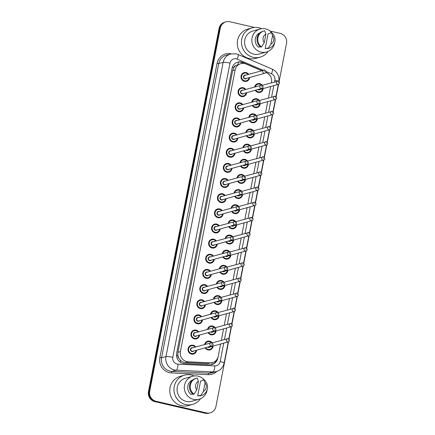 <?xml version="1.0" encoding="UTF-8"?>
<svg xmlns="http://www.w3.org/2000/svg" width="435" height="435" viewBox="0 0 435 435"><rect width="100%" height="100%" fill="white"/><g stroke="black" fill="none" stroke-linecap="round" stroke-linejoin="round"><path stroke-width="0.65" d="M251.734 102.078A4.497 4.306 -105.6 0 1 259.342 100.469M260.25 103.715A4.497 4.306 -105.6 0 1 252.267 105.433M248.787 117.227A4.497 4.306 -105.6 0 1 256.4 115.618M257.308 118.864A4.497 4.306 -105.6 0 1 249.32 120.577M245.846 132.376A4.497 4.306 -105.6 0 1 253.453 130.766M254.361 134.013A4.497 4.306 -105.6 0 1 246.379 135.725M242.899 147.525A4.497 4.306 -105.6 0 1 250.511 145.915M251.414 149.161A4.497 4.306 -105.6 0 1 243.431 150.874M239.957 162.674A4.497 4.306 -105.6 0 1 247.564 161.064M248.472 164.31A4.497 4.306 -105.6 0 1 240.49 166.023M237.01 177.823A4.497 4.306 -105.6 0 1 244.622 176.208M245.525 179.459A4.497 4.306 -105.6 0 1 237.543 181.172M234.068 192.971A4.497 4.306 -105.6 0 1 241.675 191.356M242.583 194.608A4.497 4.306 -105.6 0 1 234.601 196.321M231.121 208.115A4.497 4.306 -105.6 0 1 238.728 206.505M239.636 209.757A4.497 4.306 -105.6 0 1 231.654 211.47M228.179 223.264A4.497 4.306 -105.6 0 1 235.786 221.654M236.694 224.906A4.497 4.306 -105.6 0 1 228.712 226.619M225.232 238.413A4.497 4.306 -105.6 0 1 232.839 236.803M233.747 240.055A4.497 4.306 -105.6 0 1 225.765 241.768M222.285 253.561A4.497 4.306 -105.6 0 1 229.897 251.952M230.806 255.198A4.497 4.306 -105.6 0 1 222.823 256.916M219.343 268.71A4.497 4.306 -105.6 0 1 226.95 267.101M227.858 270.347A4.497 4.306 -105.6 0 1 219.876 272.065M216.396 283.859A4.497 4.306 -105.6 0 1 224.009 282.25M224.917 285.496A4.497 4.306 -105.6 0 1 216.934 287.214M213.454 299.008A4.497 4.306 -105.6 0 1 221.062 297.399M221.97 300.645A4.497 4.306 -105.6 0 1 213.987 302.363M210.507 314.157A4.497 4.306 -105.6 0 1 218.12 312.547M219.028 315.794A4.497 4.306 -105.6 0 1 211.04 317.512M207.566 329.306A4.497 4.306 -105.6 0 1 215.173 327.696M216.081 330.943A4.497 4.306 -105.6 0 1 208.099 332.655M204.619 344.455A4.497 4.306 -105.6 0 1 212.231 342.845M213.139 346.091A4.497 4.306 -105.6 0 1 205.151 347.804M254.676 86.929A4.497 4.306 -105.6 0 1 262.289 85.32M263.197 88.566A4.497 4.306 -105.6 0 1 255.209 90.284M246.678 92.666A4.497 4.306 -105.6 0 1 238.054 92.209A4.497 4.306 -105.6 0 1 245.77 89.42M243.73 107.815A4.497 4.306 -105.6 0 1 235.112 107.358A4.497 4.306 -105.6 0 1 242.822 104.569M240.789 122.964A4.497 4.306 -105.6 0 1 232.165 122.507A4.497 4.306 -105.6 0 1 239.881 119.717M237.842 138.112A4.497 4.306 -105.6 0 1 229.223 137.656A4.497 4.306 -105.6 0 1 236.934 134.866M234.9 153.261A4.497 4.306 -105.6 0 1 226.276 152.805A4.497 4.306 -105.6 0 1 233.992 150.015M231.953 168.41A4.497 4.306 -105.6 0 1 223.334 167.953A4.497 4.306 -105.6 0 1 231.045 165.164M229.006 183.559A4.497 4.306 -105.6 0 1 220.387 183.102A4.497 4.306 -105.6 0 1 228.103 180.308M226.064 198.708A4.497 4.306 -105.6 0 1 217.446 198.251A4.497 4.306 -105.6 0 1 225.156 195.456M223.117 213.857A4.497 4.306 -105.6 0 1 214.498 213.4A4.497 4.306 -105.6 0 1 222.214 210.605M220.175 229.006A4.497 4.306 -105.6 0 1 211.557 228.549A4.497 4.306 -105.6 0 1 219.267 225.754M217.228 244.149A4.497 4.306 -105.6 0 1 208.61 243.698A4.497 4.306 -105.6 0 1 216.32 240.903M214.286 259.298A4.497 4.306 -105.6 0 1 205.668 258.847A4.497 4.306 -105.6 0 1 213.378 256.052M211.339 274.447A4.497 4.306 -105.6 0 1 202.721 273.99A4.497 4.306 -105.6 0 1 210.431 271.201M208.398 289.596A4.497 4.306 -105.6 0 1 199.779 289.139A4.497 4.306 -105.6 0 1 207.49 286.35M205.45 304.745A4.497 4.306 -105.6 0 1 196.832 304.288A4.497 4.306 -105.6 0 1 204.542 301.498M202.509 319.894A4.497 4.306 -105.6 0 1 193.885 319.437A4.497 4.306 -105.6 0 1 201.601 316.647M199.562 335.042A4.497 4.306 -105.6 0 1 190.943 334.586A4.497 4.306 -105.6 0 1 198.654 331.796M196.62 350.191A4.497 4.306 -105.6 0 1 187.996 349.735A4.497 4.306 -105.6 0 1 195.712 346.945M249.619 77.517A4.497 4.306 -105.6 0 1 241.001 77.06A4.497 4.306 -105.6 0 1 248.711 74.271M261.593 70.671L246.041 64.016A8.434 8.08 74.4 0 0 244.687 63.57A8.434 8.08 74.4 0 0 240.821 63.657A8.434 8.08 74.4 0 0 235.145 69.937L180.4 351.572A8.434 8.08 74.4 0 0 188.159 361.806L210.1 362.839A8.434 8.08 74.4 0 0 212.557 362.562A8.434 8.08 74.4 0 0 218.234 356.276L220.621 343.998M178.981 358.364A8.434 8.08 -105.6 0 1 177.882 355.33L177.855 355.477A2.811 2.692 74.4 0 0 178.981 358.364L180.384 360.191C181.792 361.637 183.494 362.42 185.489 362.551L207.43 363.584L212.557 362.562M240.821 63.657L235.906 65.516A2.811 2.692 74.4 0 0 233.802 67.664A8.434 1.115 -169 0 0 232.312 67.338M233.802 67.664L233.769 67.806A8.434 8.08 -105.6 0 1 235.906 65.516M233.769 67.806L232.665 70.633L177.92 352.263L177.882 355.33M271.402 82.775L271.478 82.362A8.434 8.08 74.4 0 0 266.481 72.765L265.828 72.487M221.344 340.295L223.568 328.849M224.286 325.146L226.51 313.7M227.233 310.003L229.457 298.557M230.175 294.854L232.399 283.408M233.122 279.705L235.346 268.259M236.064 264.556L238.288 253.11M239.011 249.407L241.235 237.961M241.952 234.258L244.182 222.812M244.9 219.109L247.123 207.664M247.841 203.961L250.071 192.515M250.788 188.812L253.012 177.366M253.73 173.663L255.959 162.217M256.677 158.514L258.901 147.068M259.624 143.365L261.848 131.919M262.566 128.216L264.79 116.77M265.513 113.073L267.737 101.627M268.455 97.924L270.679 86.478M228.527 341.779L215.939 406.535A8.434 8.08 -105.6 0 1 210.263 412.82A8.434 8.08 -105.6 0 1 206.397 412.902L156.067 401.282L155.447 401.456A8.434 8.08 -105.6 0 1 149.096 391.418L219.68 28.291A8.434 8.08 -105.6 0 1 225.357 22.006A8.434 8.08 -105.6 0 0 219.68 28.291L149.096 391.418A8.434 8.08 -105.6 0 0 155.447 401.456L205.777 413.076L155.447 401.456L154.827 401.63A8.434 8.08 -105.6 0 1 148.476 391.587L219.061 28.465A8.434 8.08 -105.6 0 1 224.737 22.18L225.977 21.832A8.434 8.08 -105.6 0 1 229.838 21.75L254.518 27.448M210.263 412.82L209.643 412.994A8.434 8.08 -105.6 0 1 205.777 413.076A8.434 8.08 -105.6 0 0 209.643 412.994L209.023 413.168A8.434 8.08 -105.6 0 1 205.162 413.25L154.827 401.63M261.81 70.611L242.915 62.52A8.434 8.08 74.4 0 0 241.561 62.08A8.434 8.08 74.4 0 0 237.695 62.161A8.434 8.08 74.4 0 0 232.018 68.447L176.637 353.367A8.434 8.08 74.4 0 0 184.391 363.6L209.626 364.791A8.434 8.08 74.4 0 0 212.084 364.514A8.434 8.08 74.4 0 0 217.761 358.228L217.908 357.488M237.39 62.254A8.434 8.08 -105.6 0 1 240.941 62.254A8.434 8.08 -105.6 0 1 242.295 62.694L244.073 63.456M270.097 31.048L280.173 33.37A8.434 8.08 -105.6 0 1 286.524 43.413L279.118 81.497M156.067 401.282A8.434 8.08 -105.6 0 1 149.716 391.244L220.3 28.117A8.434 8.08 -105.6 0 1 225.977 21.832M278.585 84.254L276.176 96.646M275.638 99.403L273.229 111.795M272.696 114.552L270.287 126.944M269.749 129.701L267.34 142.093M266.807 144.85L264.398 157.242M263.86 159.998L261.451 172.385M260.918 175.147L258.51 187.534M257.971 190.296L255.562 202.683M255.03 205.445L252.621 217.832M252.082 220.594L249.674 232.981M249.141 235.743L246.732 248.129M246.194 250.886L243.785 263.278M243.252 266.035L240.843 278.427M240.305 281.184L237.896 293.576M237.358 296.333L234.954 308.725M234.416 311.482L232.007 323.874M231.469 326.631L229.06 339.023M271.168 77.87A8.434 8.08 74.4 0 0 266.427 72.585L265.894 72.357M216.837 359.544A8.434 8.08 -105.6 0 1 211.774 364.595M267.998 51.471A15.176 14.545 -105.6 0 1 260.13 57.143A15.176 14.545 -105.6 0 1 253.175 57.295A15.176 14.545 -105.6 0 1 241.468 42.842A15.176 14.545 -105.6 0 1 251.963 27.911A15.176 14.545 -105.6 0 1 258.917 27.764A15.176 14.545 -105.6 0 1 261.631 28.683M260.13 57.143L255.954 58.312A15.176 14.545 -105.6 0 1 248.999 58.459A15.176 14.545 -105.6 0 1 237.292 44.006A15.176 14.545 -105.6 0 1 247.787 29.08L251.963 27.911M274.686 42.402A11.946 11.446 -105.6 0 1 266.53 51.999A11.946 11.446 -105.6 0 1 261.054 52.118A11.946 11.446 -105.6 0 1 251.843 40.743A11.946 11.446 -105.6 0 1 260.097 28.993A11.946 11.446 -105.6 0 1 265.573 28.873A11.946 11.446 -105.6 0 1 272.049 32.968M266.53 51.999L259.26 54.032A11.946 11.446 -105.6 0 1 253.784 54.147A11.946 11.446 -105.6 0 1 244.573 42.777A11.946 11.446 -105.6 0 1 252.833 31.026L260.097 28.993M267.492 48.068L265.176 48.72L268.074 33.805L270.396 33.158L270.51 32.56L271.282 32.342A8.994 8.618 -105.6 0 1 274.947 41.238A8.994 8.618 -105.6 0 1 268.825 48.296A8.994 8.618 -105.6 0 1 268.15 48.454L267.378 48.666L267.492 48.068M267.492 48.084L265.584 48.617A8.434 8.08 -105.6 0 1 265.176 48.72M272.56 35.567A5.622 5.389 -105.6 0 1 270.896 44.104L272.56 35.567L271.282 32.342M270.896 44.104L268.15 48.454M268.825 48.296L268.052 48.508A8.994 8.618 -105.6 0 1 267.378 48.666M260.228 46.719L258.553 47.187A8.434 8.08 -105.6 0 1 255.28 39.215A8.434 8.08 -105.6 0 1 260.413 32.581M264.273 42.576A5.622 5.389 -105.6 0 1 265.937 34.039L264.273 42.576L261.527 46.92A8.994 8.618 -105.6 0 1 257.868 38.03A8.994 8.618 -105.6 0 1 263.985 30.972A8.994 8.618 -105.6 0 1 264.659 30.814L265.937 34.039M261.527 46.92L260.755 47.138A8.994 8.618 -105.6 0 1 257.096 38.242A8.994 8.618 -105.6 0 1 263.213 31.189L263.985 30.972M200.497 398.737A15.176 14.545 -105.6 0 1 192.629 404.409A15.176 14.545 -105.6 0 1 185.674 404.561A15.176 14.545 -105.6 0 1 173.967 390.108A15.176 14.545 -105.6 0 1 184.462 375.177A15.176 14.545 -105.6 0 1 191.411 375.03A15.176 14.545 -105.6 0 1 194.13 375.949M192.629 404.409L188.453 405.578A15.176 14.545 -105.6 0 1 181.498 405.724A15.176 14.545 -105.6 0 1 169.791 391.277A15.176 14.545 -105.6 0 1 180.286 376.346L184.462 375.177M207.185 389.673A11.946 11.446 -105.6 0 1 199.023 399.265A11.946 11.446 -105.6 0 1 193.553 399.384A11.946 11.446 -105.6 0 1 184.342 388.009A11.946 11.446 -105.6 0 1 192.596 376.259A11.946 11.446 -105.6 0 1 198.072 376.139A11.946 11.446 -105.6 0 1 204.548 380.239M199.023 399.265L191.759 401.298A11.946 11.446 -105.6 0 1 186.283 401.413A11.946 11.446 -105.6 0 1 177.072 390.043A11.946 11.446 -105.6 0 1 185.332 378.292L192.596 376.259M199.991 395.339L197.675 395.986L200.573 381.071L202.895 380.424L203.009 379.826L203.781 379.608A8.994 8.618 -105.6 0 1 207.441 388.504A8.994 8.618 -105.6 0 1 201.323 395.562A8.994 8.618 -105.6 0 1 200.649 395.719L199.877 395.932L199.991 395.339M199.991 395.35L198.083 395.883A8.434 8.08 -105.6 0 1 197.675 395.986M205.059 382.833A5.622 5.389 -105.6 0 1 203.395 391.369L205.059 382.833L203.781 379.608M203.395 391.369L200.649 395.719M201.323 395.562L200.551 395.774A8.994 8.618 -105.6 0 1 199.877 395.932M192.727 393.985L191.052 394.453A8.434 8.08 -105.6 0 1 187.773 386.481A8.434 8.08 -105.6 0 1 192.912 379.847M196.772 389.842A5.622 5.389 -105.6 0 1 198.436 381.305L196.772 389.842L194.026 394.186A8.994 8.618 -105.6 0 1 190.367 385.296A8.994 8.618 -105.6 0 1 196.484 378.238A8.994 8.618 -105.6 0 1 197.158 378.08L198.436 381.305M194.026 394.186L193.254 394.404A8.994 8.618 -105.6 0 1 189.595 385.508A8.994 8.618 -105.6 0 1 195.712 378.455L196.484 378.238M180.188 362.165A8.434 2.295 -87.3 0 0 180.384 360.191M237.858 64.5A8.434 1.909 -66.8 0 0 238.559 62.074M211.872 364.563A8.434 2.295 -87.3 0 0 212.117 362.687M177.855 355.477A8.434 1.115 -169 0 0 176.479 355.172M232.665 70.633L235.145 69.937M207.43 363.584L210.1 362.839M185.489 362.551L188.159 361.806M177.92 352.263L180.4 351.572M148.476 391.587L149.716 391.244M219.061 28.465L220.3 28.117M205.162 413.25L206.397 412.902M263.131 70.242L237.271 59.176A5.622 5.389 74.4 0 0 230.006 63.124L172.82 357.342A5.622 5.389 74.4 0 0 177.991 364.166L214.743 365.9A5.622 5.389 74.4 0 0 220.164 361.528L223.742 343.128M214.743 365.9A5.622 1.528 -87.3 0 1 213.068 371.93L176.316 370.196A11.239 10.772 -105.6 0 1 174.44 369.935A11.239 10.772 -105.6 0 1 165.974 356.553L223.166 62.33A11.239 10.772 -105.6 0 1 230.735 53.951L226.325 55.185A11.239 10.772 74.4 0 0 218.756 63.564L161.564 357.782A11.239 10.772 74.4 0 0 170.036 371.169A11.239 10.772 74.4 0 0 171.907 371.425L208.659 373.165A11.239 10.772 74.4 0 0 211.937 372.795L216.347 371.561A11.239 10.772 -105.6 0 1 213.068 371.93L208.659 373.165A1.403 0.381 92.7 0 0 208.24 374.671L171.488 372.936A12.648 12.12 -105.6 0 1 159.857 357.586L217.043 63.369L218.756 63.564L223.166 62.33A5.622 0.745 11 0 1 230.006 63.124M171.488 372.936A1.403 0.381 92.7 0 1 171.907 371.425L176.316 370.196A5.622 1.528 -87.3 0 0 177.991 364.166M217.043 63.369A12.648 12.12 -105.6 0 1 231.322 53.804M216.924 371.381A12.648 12.12 -105.6 0 1 208.24 374.671M172.82 357.342A5.622 0.745 11 0 0 165.974 356.553L161.564 357.782L159.857 357.586M274.518 81.9L274.844 80.23A5.622 5.389 74.4 0 0 271.516 73.83L266.041 71.487M224.46 339.425L226.689 327.979M227.407 324.276L229.631 312.83M230.349 309.127L232.578 297.681M233.296 293.978L235.52 282.532M236.243 278.83L238.467 267.384M239.185 263.681L241.409 252.235M242.132 248.537L244.356 237.091M245.074 233.388L247.297 221.942M248.021 218.239L250.245 206.794M250.962 203.091L253.186 191.645M253.909 187.942L256.133 176.496M256.851 172.793L259.075 161.347M259.798 157.644L262.022 146.198M262.74 142.495L264.964 131.049M265.687 127.346L267.911 115.9M268.629 112.197L270.858 100.751M271.576 97.048L273.8 85.603M220.164 361.528A5.622 0.745 11 0 1 224.139 363.029L228.25 341.866M274.844 80.23A5.622 0.745 11 0 1 277.666 81.03M271.516 73.83A5.622 1.272 -66.8 0 0 272.179 69.094L237.94 54.44A5.622 1.272 -66.8 0 1 237.271 59.176M242.295 62.694L242.915 62.52M246.058 72.895A4.214 4.04 -105.6 0 1 248.352 74.369L246.047 72.89L244.106 72.933A4.214 4.04 -105.6 0 1 246.041 72.89M249.26 77.62A4.214 4.04 -105.6 0 1 241.191 77.077A4.214 4.04 -105.6 0 1 244.106 72.933L242.741 73.314M248.146 74.428A3.937 3.768 74.4 0 0 241.61 76.114A3.937 3.768 74.4 0 0 244.573 80.796A3.937 3.768 74.4 0 0 249.054 77.675M246.71 78.333A1.968 1.887 -105.6 0 1 243.464 76.544A1.968 1.887 -105.6 0 1 245.802 75.086M264.828 73.27C266.427 72.531 266.394 71.438 264.741 70.002L244.943 75.326A1.686 1.615 74.4 0 0 245.079 78.588A1.686 1.615 74.4 0 0 245.851 78.572L264.828 73.27A1.686 1.615 -105.6 0 1 262.751 71.683A1.686 1.615 -105.6 0 1 264.692 70.008M264.708 71.813L264.812 71.264L264.708 71.813M258.586 92.481L259.951 92.1L262.218 90.415L262.849 88.664A4.214 4.04 -105.6 0 1 255.405 90.23M254.899 86.869A4.214 4.04 -105.6 0 1 259.613 83.939L256.313 84.363M261.37 85.108A3.937 3.768 74.4 0 0 255.285 86.761M255.753 90.132A3.937 3.768 74.4 0 0 262.626 88.724M260.282 89.382A1.968 1.887 -105.6 0 1 257.77 89.566M258.189 89.452A1.686 1.615 74.4 0 0 259.423 89.621L278.4 84.319A1.686 1.615 -105.6 0 1 276.328 82.732A1.686 1.615 -105.6 0 1 278.264 81.057M278.384 82.313L278.28 82.862L278.384 82.313M259.635 83.944A4.214 4.04 -105.6 0 1 261.674 85.129L259.624 83.939M243.094 88.039A4.214 4.04 -105.6 0 1 245.411 89.518L243.105 88.039L241.164 88.082A4.214 4.04 -105.6 0 1 243.094 88.039M242.067 96.581L243.431 96.2L245.699 94.515L246.33 92.764A4.214 4.04 -105.6 0 1 238.249 92.225A4.214 4.04 -105.6 0 1 241.164 88.082L239.794 88.463M245.204 89.577A3.937 3.768 74.4 0 0 238.668 91.263A3.937 3.768 74.4 0 0 241.632 95.945A3.937 3.768 74.4 0 0 246.112 92.824M243.763 93.481A1.968 1.887 -105.6 0 1 240.522 91.693A1.968 1.887 -105.6 0 1 242.855 90.235M261.881 88.419C263.479 87.68 263.452 86.587 261.799 85.151L241.996 90.475A1.686 1.615 74.4 0 0 242.132 93.737A1.686 1.615 74.4 0 0 242.904 93.721L261.881 88.419A1.686 1.615 -105.6 0 1 259.809 86.831A1.686 1.615 -105.6 0 1 261.745 85.157M261.761 86.962L261.87 86.413L261.761 86.962M239.119 111.73L240.49 111.349L242.752 109.663L243.382 107.913A4.214 4.04 -105.6 0 1 235.302 107.374A4.214 4.04 -105.6 0 1 242.464 104.666M242.257 104.726A3.937 3.768 74.4 0 0 235.721 106.412A3.937 3.768 74.4 0 0 238.684 111.094A3.937 3.768 74.4 0 0 243.165 107.972M240.821 108.63A1.968 1.887 -105.6 0 1 237.575 106.836A1.968 1.887 -105.6 0 1 239.913 105.379M258.939 103.568C260.532 102.823 260.505 101.736 258.852 100.3L239.054 105.623A1.686 1.615 74.4 0 0 239.19 108.886A1.686 1.615 74.4 0 0 239.962 108.87L258.939 103.568A1.686 1.615 -105.6 0 1 256.862 101.98A1.686 1.615 -105.6 0 1 258.803 100.3M258.814 102.111L258.923 101.562L258.814 102.111M237.205 118.336A4.214 4.04 -105.6 0 1 239.522 119.815L237.216 118.336L235.275 118.374A4.214 4.04 -105.6 0 1 237.205 118.336M240.43 123.067A4.214 4.04 -105.6 0 1 232.361 122.523A4.214 4.04 -105.6 0 1 235.275 118.374L233.905 118.76M239.315 119.875A3.937 3.768 74.4 0 0 232.779 121.561A3.937 3.768 74.4 0 0 235.743 126.242A3.937 3.768 74.4 0 0 240.218 123.121M237.874 123.779A1.968 1.887 -105.6 0 1 234.634 121.985A1.968 1.887 -105.6 0 1 236.966 120.528M255.992 118.717C257.591 117.972 257.563 116.884 255.91 115.449L236.107 120.767A1.686 1.615 74.4 0 0 236.243 124.035A1.686 1.615 74.4 0 0 237.015 124.019L255.992 118.717A1.686 1.615 -105.6 0 1 253.92 117.129A1.686 1.615 -105.6 0 1 255.856 115.449M255.872 117.254L255.976 116.71L255.872 117.254M234.28 133.491A4.214 4.04 -105.6 0 1 236.575 134.964L234.269 133.485L232.328 133.523A4.214 4.04 -105.6 0 1 234.258 133.485M233.231 142.027L234.595 141.647L236.863 139.961L237.494 138.21A4.214 4.04 -105.6 0 1 229.414 137.672A4.214 4.04 -105.6 0 1 232.328 133.523L230.963 133.909M236.368 135.024A3.937 3.768 74.4 0 0 229.832 136.71A3.937 3.768 74.4 0 0 232.796 141.391A3.937 3.768 74.4 0 0 237.276 138.27M234.933 138.928A1.968 1.887 -105.6 0 1 231.686 137.134A1.968 1.887 -105.6 0 1 234.025 135.677M253.05 133.866C254.644 133.121 254.616 132.033 252.963 130.598L233.165 135.916A1.686 1.615 74.4 0 0 233.301 139.184A1.686 1.615 74.4 0 0 234.073 139.167L253.05 133.866A1.686 1.615 -105.6 0 1 250.973 132.273A1.686 1.615 -105.6 0 1 252.914 130.598M252.925 132.403L253.034 131.859L252.925 132.403M259.891 103.818A4.214 4.04 -105.6 0 1 252.458 105.379M251.957 102.018A4.214 4.04 -105.6 0 1 258.733 100.278L256.677 99.088L253.371 99.512M258.423 100.257A3.937 3.768 74.4 0 0 252.338 101.91M252.806 105.281A3.937 3.768 74.4 0 0 259.684 103.873M257.341 104.53A1.968 1.887 -105.6 0 1 254.823 104.715M255.242 104.601A1.686 1.615 74.4 0 0 256.481 104.77L275.453 99.468A1.686 1.615 -105.6 0 1 273.381 97.88A1.686 1.615 -105.6 0 1 275.322 96.2M275.442 97.462L275.333 98.011L275.442 97.462M252.697 122.779L254.062 122.398L256.329 120.712L256.954 118.962A4.214 4.04 -105.6 0 1 249.516 120.528M249.01 117.167A4.214 4.04 -105.6 0 1 255.785 115.427M255.481 115.405A3.937 3.768 74.4 0 0 249.396 117.058M249.864 120.43A3.937 3.768 74.4 0 0 256.737 119.021M254.393 119.679A1.968 1.887 -105.6 0 1 251.876 119.864M252.3 119.75A1.686 1.615 74.4 0 0 253.534 119.919L272.511 114.617A1.686 1.615 -105.6 0 1 270.44 113.029A1.686 1.615 -105.6 0 1 272.375 111.349M272.495 112.611L272.392 113.16L272.495 112.611M249.75 137.928L251.115 137.547L253.382 135.861L254.013 134.11A4.214 4.04 -105.6 0 1 246.569 135.677M246.069 132.311A4.214 4.04 -105.6 0 1 252.844 130.576M252.534 130.554A3.937 3.768 74.4 0 0 246.449 132.207M246.917 135.579A3.937 3.768 74.4 0 0 253.795 134.17M251.446 134.828A1.968 1.887 -105.6 0 1 248.934 135.013M249.353 134.893A1.686 1.615 74.4 0 0 250.593 135.067L269.564 129.766A1.686 1.615 -105.6 0 1 267.492 128.173A1.686 1.615 -105.6 0 1 269.434 126.498M269.553 127.759L269.444 128.303L269.553 127.759M230.289 157.176L231.654 156.796L233.921 155.105L234.552 153.359A4.214 4.04 -105.6 0 1 226.472 152.821A4.214 4.04 -105.6 0 1 233.633 150.113M233.426 150.173A3.937 3.768 74.4 0 0 226.891 151.853A3.937 3.768 74.4 0 0 229.854 156.54A3.937 3.768 74.4 0 0 234.329 153.419M231.985 154.077A1.968 1.887 -105.6 0 1 228.745 152.283A1.968 1.887 -105.6 0 1 231.077 150.825M250.103 149.015C251.702 148.27 251.675 147.182 250.016 145.747L230.218 151.065A1.686 1.615 74.4 0 0 230.354 154.333A1.686 1.615 74.4 0 0 231.126 154.316L250.103 149.015A1.686 1.615 -105.6 0 1 248.032 147.421A1.686 1.615 -105.6 0 1 249.967 145.747M249.984 147.552L250.087 147.008L249.984 147.552M228.391 163.783A4.214 4.04 -105.6 0 1 230.686 165.262M231.594 168.508A4.214 4.04 -105.6 0 1 223.525 167.97A4.214 4.04 -105.6 0 1 228.37 163.783L225.074 164.202M230.479 165.322A3.937 3.768 74.4 0 0 223.943 167.002A3.937 3.768 74.4 0 0 226.907 171.689A3.937 3.768 74.4 0 0 231.387 168.568M229.038 169.22A1.968 1.887 -105.6 0 1 225.798 167.431A1.968 1.887 -105.6 0 1 228.136 165.974M247.156 164.164C248.755 163.419 248.728 162.331 247.075 160.896L227.277 166.213A1.686 1.615 74.4 0 0 227.413 169.481A1.686 1.615 74.4 0 0 228.185 169.465L247.156 164.164A1.686 1.615 -105.6 0 1 245.084 162.57A1.686 1.615 -105.6 0 1 247.026 160.896M247.036 162.701L247.145 162.157L247.036 162.701M225.428 178.926A4.214 4.04 -105.6 0 1 227.744 180.411L225.439 178.926L223.498 178.97A4.214 4.04 -105.6 0 1 225.428 178.926M224.4 187.474L225.765 187.088L228.032 185.402L228.658 183.657A4.214 4.04 -105.6 0 1 220.583 183.119A4.214 4.04 -105.6 0 1 223.498 178.97L222.127 179.35M227.532 180.471A3.937 3.768 74.4 0 0 220.996 182.151A3.937 3.768 74.4 0 0 223.965 186.838A3.937 3.768 74.4 0 0 228.44 183.717M226.097 184.369A1.968 1.887 -105.6 0 1 222.85 182.58A1.968 1.887 -105.6 0 1 225.189 181.123M244.214 179.307C245.813 178.567 245.786 177.48 244.127 176.044L224.329 181.362A1.686 1.615 74.4 0 0 224.465 184.63A1.686 1.615 74.4 0 0 225.238 184.614L244.214 179.307A1.686 1.615 -105.6 0 1 242.143 177.719A1.686 1.615 -105.6 0 1 244.078 176.044M244.095 177.85L244.198 177.306L244.095 177.85M251.06 149.259A4.214 4.04 -105.6 0 1 243.627 150.82M243.121 147.46A4.214 4.04 -105.6 0 1 249.897 145.725L247.847 144.534L244.535 144.958M249.592 145.703A3.937 3.768 74.4 0 0 243.508 147.356M243.975 150.727A3.937 3.768 74.4 0 0 250.848 149.319M248.505 149.977A1.968 1.887 -105.6 0 1 245.987 150.162M246.411 150.042A1.686 1.615 74.4 0 0 247.645 150.216L266.622 144.915A1.686 1.615 -105.6 0 1 264.551 143.322A1.686 1.615 -105.6 0 1 266.486 141.647M266.606 142.908L266.503 143.452L266.606 142.908M243.861 168.225L245.226 167.845L247.493 166.154L248.124 164.408A4.214 4.04 -105.6 0 1 240.68 165.969M240.18 162.608A4.214 4.04 -105.6 0 1 246.955 160.874M246.645 160.852A3.937 3.768 74.4 0 0 240.56 162.505M241.028 165.871A3.937 3.768 74.4 0 0 247.906 164.468M245.558 165.126A1.968 1.887 -105.6 0 1 243.045 165.311M243.464 165.191A1.686 1.615 74.4 0 0 244.704 165.365L263.675 160.064A1.686 1.615 -105.6 0 1 261.604 158.47A1.686 1.615 -105.6 0 1 263.545 156.796M263.664 158.057L263.556 158.601L263.664 158.057M240.914 183.374L242.284 182.988L244.552 181.303L245.177 179.557A4.214 4.04 -105.6 0 1 237.738 181.118M237.233 177.757A4.214 4.04 -105.6 0 1 244.008 176.017M243.703 176.001A3.937 3.768 74.4 0 0 237.619 177.649M238.086 181.02A3.937 3.768 74.4 0 0 244.959 179.617M242.616 180.269A1.968 1.887 -105.6 0 1 240.098 180.46M240.522 180.34A1.686 1.615 74.4 0 0 241.757 180.514L260.734 175.207A1.686 1.615 -105.6 0 1 258.662 173.619A1.686 1.615 -105.6 0 1 260.598 171.945M260.717 173.206L260.614 173.75L260.717 173.206M221.453 202.623L222.818 202.237L225.085 200.551L225.716 198.806A4.214 4.04 -105.6 0 1 217.636 198.268A4.214 4.04 -105.6 0 1 224.797 195.56M224.59 195.614A3.937 3.768 74.4 0 0 218.055 197.3A3.937 3.768 74.4 0 0 221.018 201.987A3.937 3.768 74.4 0 0 225.499 198.866M223.15 199.518A1.968 1.887 -105.6 0 1 219.909 197.729A1.968 1.887 -105.6 0 1 222.247 196.272M241.267 194.456C242.866 193.716 242.839 192.629 241.186 191.193L221.388 196.511A1.686 1.615 74.4 0 0 221.524 199.774A1.686 1.615 74.4 0 0 222.296 199.757L241.267 194.456A1.686 1.615 -105.6 0 1 239.196 192.868A1.686 1.615 -105.6 0 1 241.137 191.193M241.148 192.999L241.256 192.455L241.148 192.999M219.555 209.23A4.214 4.04 -105.6 0 1 221.855 210.709L219.55 209.224L217.609 209.268A4.214 4.04 -105.6 0 1 219.539 209.224M222.758 213.955A4.214 4.04 -105.6 0 1 214.694 213.416A4.214 4.04 -105.6 0 1 217.609 209.268L216.238 209.648M221.643 210.763A3.937 3.768 74.4 0 0 215.107 212.449A3.937 3.768 74.4 0 0 218.076 217.136A3.937 3.768 74.4 0 0 222.551 214.015M220.208 214.667A1.968 1.887 -105.6 0 1 216.962 212.878A1.968 1.887 -105.6 0 1 219.3 211.421M238.326 209.605C239.924 208.865 239.897 207.778 238.239 206.342L218.441 211.66A1.686 1.615 74.4 0 0 218.577 214.923A1.686 1.615 74.4 0 0 219.349 214.906L238.326 209.605A1.686 1.615 -105.6 0 1 236.254 208.017A1.686 1.615 -105.6 0 1 238.19 206.342M238.206 208.147L238.309 207.598L238.206 208.147M216.614 224.378A4.214 4.04 -105.6 0 1 218.908 225.857L216.603 224.373L214.662 224.416A4.214 4.04 -105.6 0 1 216.592 224.373M219.816 229.104A4.214 4.04 -105.6 0 1 211.747 228.565A4.214 4.04 -105.6 0 1 214.662 224.416L213.297 224.797M218.702 225.912A3.937 3.768 74.4 0 0 212.166 227.597A3.937 3.768 74.4 0 0 215.129 232.285A3.937 3.768 74.4 0 0 219.61 229.163M217.261 229.816A1.968 1.887 -105.6 0 1 214.02 228.027A1.968 1.887 -105.6 0 1 216.353 226.57M235.378 224.754C236.977 224.014 236.95 222.927 235.297 221.486L215.499 226.809A1.686 1.615 74.4 0 0 215.629 230.071A1.686 1.615 74.4 0 0 216.407 230.055L235.378 224.754A1.686 1.615 -105.6 0 1 233.307 223.166A1.686 1.615 -105.6 0 1 235.248 221.491M235.259 223.296L235.368 222.747L235.259 223.296M215.972 241.001L213.661 239.522A4.214 4.04 -105.6 0 1 215.967 241.006M212.617 248.064L213.987 247.684L216.255 245.998L216.88 244.247A4.214 4.04 -105.6 0 1 208.805 243.714A4.214 4.04 -105.6 0 1 213.65 239.522M215.755 241.061A3.937 3.768 74.4 0 0 209.219 242.746A3.937 3.768 74.4 0 0 212.188 247.433A3.937 3.768 74.4 0 0 216.663 244.312M214.319 244.965A1.968 1.887 -105.6 0 1 211.073 243.176A1.968 1.887 -105.6 0 1 213.411 241.719M232.437 239.902C234.035 239.163 234.008 238.075 232.35 236.635L212.552 241.958A1.686 1.615 74.4 0 0 212.688 245.22A1.686 1.615 74.4 0 0 213.46 245.204L232.437 239.902A1.686 1.615 -105.6 0 1 230.365 238.315A1.686 1.615 -105.6 0 1 232.301 236.64M232.317 238.445L232.42 237.896L232.317 238.445M210.725 254.676A4.214 4.04 -105.6 0 1 213.019 256.155M209.675 263.213L211.04 262.832L213.308 261.147L213.938 259.396A4.214 4.04 -105.6 0 1 205.858 258.858A4.214 4.04 -105.6 0 1 210.703 254.671L207.408 255.095M212.813 256.21A3.937 3.768 74.4 0 0 206.277 257.895A3.937 3.768 74.4 0 0 209.24 262.577A3.937 3.768 74.4 0 0 213.721 259.461M211.372 260.114A1.968 1.887 -105.6 0 1 208.131 258.325A1.968 1.887 -105.6 0 1 210.464 256.867M229.49 255.051C231.088 254.312 231.061 253.219 229.408 251.783L209.61 257.107A1.686 1.615 74.4 0 0 209.741 260.369A1.686 1.615 74.4 0 0 210.518 260.353L229.49 255.051A1.686 1.615 -105.6 0 1 227.418 253.464A1.686 1.615 -105.6 0 1 229.354 251.789M229.37 253.594L229.479 253.045L229.37 253.594M242.224 194.706A4.214 4.04 -105.6 0 1 234.791 196.267M234.291 192.906A4.214 4.04 -105.6 0 1 241.066 191.166M240.756 191.15A3.937 3.768 74.4 0 0 234.672 192.797M235.139 196.169A3.937 3.768 74.4 0 0 242.018 194.766M239.669 195.418A1.968 1.887 -105.6 0 1 237.157 195.609M237.575 195.489A1.686 1.615 74.4 0 0 238.815 195.658L257.786 190.356A1.686 1.615 -105.6 0 1 255.715 188.768A1.686 1.615 -105.6 0 1 257.656 187.093M257.776 188.355L257.667 188.899L257.776 188.355M235.025 213.672L236.395 213.286L238.657 211.6L239.288 209.855A4.214 4.04 -105.6 0 1 231.85 211.415M231.344 208.055A4.214 4.04 -105.6 0 1 238.119 206.315M237.814 206.299A3.937 3.768 74.4 0 0 231.73 207.946M232.198 211.318A3.937 3.768 74.4 0 0 239.071 209.915M236.727 210.567A1.968 1.887 -105.6 0 1 234.209 210.757M234.634 210.638A1.686 1.615 74.4 0 0 235.868 210.806L254.845 205.505A1.686 1.615 -105.6 0 1 252.768 203.917A1.686 1.615 -105.6 0 1 254.709 202.242M254.828 203.498L254.725 204.048L254.828 203.498M232.083 228.815L233.448 228.435L235.716 226.749L236.346 224.998A4.214 4.04 -105.6 0 1 228.902 226.564M228.397 223.204A4.214 4.04 -105.6 0 1 233.111 220.273M234.867 221.448A3.937 3.768 74.4 0 0 228.783 223.095M229.25 226.466A3.937 3.768 74.4 0 0 236.129 225.064M233.78 225.716A1.968 1.887 -105.6 0 1 231.268 225.906M231.686 225.787A1.686 1.615 74.4 0 0 232.926 225.955L251.898 220.654A1.686 1.615 -105.6 0 1 249.826 219.066A1.686 1.615 -105.6 0 1 251.762 217.391M251.887 218.647L251.778 219.196L251.887 218.647M229.816 220.697L233.122 220.273A4.214 4.04 -105.6 0 1 235.177 221.464M233.388 240.153A4.214 4.04 -105.6 0 1 225.961 241.713M225.455 238.353A4.214 4.04 -105.6 0 1 230.169 235.422L226.869 235.846M231.926 236.596A3.937 3.768 74.4 0 0 225.841 238.244M226.309 241.615A3.937 3.768 74.4 0 0 233.182 240.212M230.838 240.865A1.968 1.887 -105.6 0 1 228.321 241.055M228.745 240.936A1.686 1.615 74.4 0 0 229.979 241.104L248.956 235.803A1.686 1.615 -105.6 0 1 246.879 234.215A1.686 1.615 -105.6 0 1 248.82 232.54M248.94 233.796L248.836 234.345L248.94 233.796M230.186 235.427A4.214 4.04 -105.6 0 1 232.23 236.613L230.18 235.422M230.447 255.301A4.214 4.04 -105.6 0 1 223.014 256.862M222.508 253.502A4.214 4.04 -105.6 0 1 227.222 250.571L223.927 250.995M228.979 251.745A3.937 3.768 74.4 0 0 222.894 253.393M223.362 256.764A3.937 3.768 74.4 0 0 230.24 255.361M227.891 256.014A1.968 1.887 -105.6 0 1 225.379 256.199M225.798 256.084A1.686 1.615 74.4 0 0 227.032 256.253L246.009 250.951A1.686 1.615 -105.6 0 1 243.937 249.364A1.686 1.615 -105.6 0 1 245.873 247.689M245.998 248.945L245.889 249.494L245.998 248.945M227.244 250.576A4.214 4.04 -105.6 0 1 229.288 251.762L227.233 250.571M207.778 269.825A4.214 4.04 -105.6 0 1 210.072 271.299L207.772 269.82L205.826 269.863A4.214 4.04 -105.6 0 1 207.761 269.82M210.98 274.55A4.214 4.04 -105.6 0 1 202.911 274.006A4.214 4.04 -105.6 0 1 205.826 269.863L204.461 270.244M209.866 271.358A3.937 3.768 74.4 0 0 203.33 273.044A3.937 3.768 74.4 0 0 206.293 277.726A3.937 3.768 74.4 0 0 210.774 274.605M208.43 275.263A1.968 1.887 -105.6 0 1 205.184 273.474A1.968 1.887 -105.6 0 1 207.522 272.016M226.548 270.2C228.147 269.461 228.114 268.368 226.461 266.932L206.663 272.256A1.686 1.615 74.4 0 0 206.799 275.518A1.686 1.615 74.4 0 0 207.571 275.502L226.548 270.2A1.686 1.615 -105.6 0 1 224.471 268.612A1.686 1.615 -105.6 0 1 226.412 266.938M226.428 268.743L226.532 268.194L226.428 268.743M204.836 284.974A4.214 4.04 -105.6 0 1 207.131 286.447L204.825 284.969L202.884 285.012A4.214 4.04 -105.6 0 1 204.814 284.969M208.039 289.699A4.214 4.04 -105.6 0 1 199.969 289.155A4.214 4.04 -105.6 0 1 202.884 285.012L201.519 285.393M206.924 286.507A3.937 3.768 74.4 0 0 200.388 288.193A3.937 3.768 74.4 0 0 203.352 292.875A3.937 3.768 74.4 0 0 207.832 289.753M205.483 290.411A1.968 1.887 -105.6 0 1 202.242 288.622A1.968 1.887 -105.6 0 1 204.575 287.165M223.601 285.349C225.2 284.61 225.172 283.517 223.519 282.081L203.721 287.404A1.686 1.615 74.4 0 0 203.852 290.667A1.686 1.615 74.4 0 0 204.624 290.651L223.601 285.349A1.686 1.615 -105.6 0 1 221.529 283.761A1.686 1.615 -105.6 0 1 223.465 282.087M223.481 283.892L223.59 283.343L223.481 283.892M204.194 301.596L201.883 300.117A4.214 4.04 -105.6 0 1 204.184 301.596M200.839 308.66L202.21 308.279L204.472 306.593L205.102 304.843A4.214 4.04 -105.6 0 1 197.022 304.304A4.214 4.04 -105.6 0 1 201.873 300.117M203.977 301.656A3.937 3.768 74.4 0 0 197.441 303.342A3.937 3.768 74.4 0 0 200.404 308.024A3.937 3.768 74.4 0 0 204.885 304.902M202.541 305.56A1.968 1.887 -105.6 0 1 199.295 303.766A1.968 1.887 -105.6 0 1 201.633 302.309M220.659 300.498C222.258 299.753 222.225 298.666 220.572 297.23L200.774 302.553A1.686 1.615 74.4 0 0 200.91 305.816A1.686 1.615 74.4 0 0 201.682 305.8L220.659 300.498A1.686 1.615 -105.6 0 1 218.582 298.91A1.686 1.615 -105.6 0 1 220.523 297.23M220.54 299.041L220.643 298.492L220.54 299.041M198.947 315.272A4.214 4.04 -105.6 0 1 201.242 316.745L198.936 315.266L196.995 315.304A4.214 4.04 -105.6 0 1 198.925 315.266M202.15 319.997A4.214 4.04 -105.6 0 1 194.081 319.453A4.214 4.04 -105.6 0 1 196.995 315.304L195.63 315.69M201.035 316.805A3.937 3.768 74.4 0 0 194.499 318.491A3.937 3.768 74.4 0 0 197.463 323.172A3.937 3.768 74.4 0 0 201.943 320.051M199.594 320.709A1.968 1.887 -105.6 0 1 196.354 318.915A1.968 1.887 -105.6 0 1 198.686 317.458M217.712 315.647C219.311 314.902 219.283 313.814 217.63 312.379L197.833 317.702A1.686 1.615 74.4 0 0 197.963 320.965A1.686 1.615 74.4 0 0 198.735 320.948L217.712 315.647A1.686 1.615 -105.6 0 1 215.64 314.059A1.686 1.615 -105.6 0 1 217.576 312.379M217.592 314.19L217.701 313.64L217.592 314.19M196 330.421A4.214 4.04 -105.6 0 1 198.295 331.894L195.989 330.415L194.048 330.453A4.214 4.04 -105.6 0 1 195.984 330.415M194.951 338.957L196.321 338.577L198.583 336.891L199.214 335.14A4.214 4.04 -105.6 0 1 191.134 334.602A4.214 4.04 -105.6 0 1 194.048 330.453L192.683 330.839M198.088 331.954A3.937 3.768 74.4 0 0 191.552 333.64A3.937 3.768 74.4 0 0 194.516 338.321A3.937 3.768 74.4 0 0 198.996 335.2M196.653 335.858A1.968 1.887 -105.6 0 1 193.406 334.064A1.968 1.887 -105.6 0 1 195.745 332.606M214.77 330.796C216.369 330.051 216.336 328.963 214.683 327.528L194.885 332.846A1.686 1.615 74.4 0 0 195.021 336.114A1.686 1.615 74.4 0 0 195.793 336.097L214.77 330.796A1.686 1.615 -105.6 0 1 212.693 329.203A1.686 1.615 -105.6 0 1 214.634 327.528M214.651 329.333L214.754 328.789L214.651 329.333M195.364 347.043L193.048 345.564A4.214 4.04 -105.6 0 1 195.353 347.043M192.009 354.106L193.374 353.726L195.641 352.035L196.272 350.289A4.214 4.04 -105.6 0 1 188.192 349.751A4.214 4.04 -105.6 0 1 193.037 345.564M195.146 347.103A3.937 3.768 74.4 0 0 188.611 348.783A3.937 3.768 74.4 0 0 191.574 353.47A3.937 3.768 74.4 0 0 196.054 350.349M193.706 351.007A1.968 1.887 -105.6 0 1 190.465 349.213A1.968 1.887 -105.6 0 1 192.797 347.755M211.823 345.945C213.422 345.2 213.395 344.112 211.742 342.677L191.938 347.995A1.686 1.615 74.4 0 0 192.074 351.262A1.686 1.615 74.4 0 0 192.846 351.246L211.823 345.945A1.686 1.615 -105.6 0 1 209.752 344.351A1.686 1.615 -105.6 0 1 211.687 342.677M211.704 344.482L211.812 343.938L211.704 344.482M227.5 270.45A4.214 4.04 -105.6 0 1 220.066 272.011M219.566 268.651A4.214 4.04 -105.6 0 1 224.281 265.72M226.037 266.894A3.937 3.768 74.4 0 0 219.952 268.542M220.42 271.913A3.937 3.768 74.4 0 0 227.293 270.505M224.949 271.163A1.968 1.887 -105.6 0 1 222.432 271.348M222.85 271.233A1.686 1.615 74.4 0 0 224.09 271.402L243.067 266.1A1.686 1.615 -105.6 0 1 240.99 264.513A1.686 1.615 -105.6 0 1 242.931 262.838M243.051 264.094L242.947 264.643L243.051 264.094M220.98 266.144L224.291 265.72A4.214 4.04 -105.6 0 1 226.341 266.911M220.306 289.411L221.671 289.03L223.938 287.345L224.569 285.594A4.214 4.04 -105.6 0 1 217.125 287.16M216.619 283.799A4.214 4.04 -105.6 0 1 221.333 280.869L218.038 281.293M223.09 282.038A3.937 3.768 74.4 0 0 217.005 283.691M217.473 287.062A3.937 3.768 74.4 0 0 224.351 285.654M222.002 286.312A1.968 1.887 -105.6 0 1 219.49 286.496M219.909 286.382A1.686 1.615 74.4 0 0 221.143 286.551L240.12 281.249A1.686 1.615 -105.6 0 1 238.048 279.661A1.686 1.615 -105.6 0 1 239.984 277.987M240.109 279.243L240 279.792L240.109 279.243M221.355 280.874A4.214 4.04 -105.6 0 1 223.4 282.059L221.344 280.869M221.611 300.748A4.214 4.04 -105.6 0 1 214.178 302.309M213.677 298.948A4.214 4.04 -105.6 0 1 220.453 297.208L218.397 296.017L215.091 296.442M220.148 297.187A3.937 3.768 74.4 0 0 214.063 298.84M214.526 302.211A3.937 3.768 74.4 0 0 221.404 300.803M219.061 301.46A1.968 1.887 -105.6 0 1 216.543 301.645M216.962 301.531A1.686 1.615 74.4 0 0 218.201 301.7L237.178 296.398A1.686 1.615 -105.6 0 1 235.101 294.81A1.686 1.615 -105.6 0 1 237.042 293.13M237.162 294.392L237.053 294.941L237.162 294.392M214.417 319.709L215.782 319.328L218.049 317.642L218.68 315.892A4.214 4.04 -105.6 0 1 211.236 317.458M210.73 314.097A4.214 4.04 -105.6 0 1 217.511 312.357M217.201 312.335A3.937 3.768 74.4 0 0 211.116 313.988M211.584 317.36A3.937 3.768 74.4 0 0 218.462 315.951M216.113 316.609A1.968 1.887 -105.6 0 1 213.601 316.794M214.02 316.68A1.686 1.615 74.4 0 0 215.254 316.849L234.231 311.547A1.686 1.615 -105.6 0 1 232.159 309.959A1.686 1.615 -105.6 0 1 234.095 308.279M234.22 309.541L234.112 310.09L234.22 309.541M211.47 334.858L212.84 334.477L215.102 332.791L215.733 331.04A4.214 4.04 -105.6 0 1 208.289 332.606M207.789 329.241A4.214 4.04 -105.6 0 1 212.503 326.315L209.202 326.739M214.254 327.484A3.937 3.768 74.4 0 0 208.169 329.137M208.637 332.509A3.937 3.768 74.4 0 0 215.515 331.1M213.172 331.758A1.968 1.887 -105.6 0 1 210.654 331.943M211.073 331.823A1.686 1.615 74.4 0 0 212.313 331.997L231.289 326.696A1.686 1.615 -105.6 0 1 229.212 325.103A1.686 1.615 -105.6 0 1 231.154 323.428M231.273 324.689L231.164 325.233L231.273 324.689M212.519 326.321A4.214 4.04 -105.6 0 1 214.564 327.506M212.78 346.189A4.214 4.04 -105.6 0 1 205.347 347.75M204.841 344.389A4.214 4.04 -105.6 0 1 209.556 341.464L206.255 341.888M211.312 342.633A3.937 3.768 74.4 0 0 205.228 344.286M205.695 347.657A3.937 3.768 74.4 0 0 212.568 346.249M210.225 346.907A1.968 1.887 -105.6 0 1 207.712 347.092M208.131 346.972A1.686 1.615 74.4 0 0 209.365 347.146L228.342 341.845A1.686 1.615 -105.6 0 1 226.271 340.252A1.686 1.615 -105.6 0 1 228.206 338.577M228.326 339.838L228.223 340.382L228.326 339.838M209.578 341.464A4.214 4.04 -105.6 0 1 211.617 342.655L209.567 341.464M237.94 54.44L236.085 53.837L230.735 53.951M216.347 371.561C220.54 370.207 223.133 367.363 224.139 363.029M228.843 338.832L231.197 326.718M231.784 323.689L234.139 311.574M234.731 308.54L237.086 296.425M237.673 293.391L240.028 281.276M240.62 278.242L242.975 266.128M243.562 263.093L245.916 250.979M246.509 247.945L248.863 235.83M249.451 232.796L251.805 220.681M252.398 217.647L254.752 205.532M255.34 202.498L257.694 190.383M258.287 187.349L260.641 175.234M261.228 172.2L263.583 160.085M264.175 157.051L266.53 144.937M267.117 141.902L269.477 129.788M270.064 126.759L272.419 114.639M273.006 111.61L275.366 99.495M275.953 96.461L278.308 84.346M278.813 81.731C279.542 75.956 277.329 71.742 272.179 69.094M245.008 81.432L246.379 81.051L248.641 79.366L249.271 77.615M262.251 85.331L278.313 81.051C279.971 82.487 279.999 83.58 278.4 84.319M242.474 104.666L240.158 103.187L236.852 103.612M236.178 126.879L237.543 126.498L239.81 124.812L240.441 123.061M259.303 100.48L275.371 96.2C277.024 97.636 277.051 98.723 275.453 99.468M259.902 103.813L259.271 105.564L257.003 107.249L255.639 107.63M250.424 114.661L253.735 114.236L255.802 115.427M256.362 115.628L272.424 111.349C274.083 112.785 274.11 113.872 272.511 114.617M247.482 129.809L250.788 129.385L252.86 130.576M253.415 130.777L269.483 126.498C271.135 127.933 271.163 129.021 269.564 129.766M233.644 150.113L231.328 148.634L228.016 149.058M227.342 172.325L228.707 171.945L230.974 170.254L231.605 168.508M230.697 165.256L228.38 163.777M250.473 145.926L266.535 141.647C268.194 143.082 268.221 144.17 266.622 144.915M251.066 149.259L250.44 151.005L248.173 152.696L246.808 153.076M241.594 160.102L244.9 159.683L246.971 160.874M247.526 161.07L263.594 156.796C265.247 158.231 265.274 159.319 263.675 160.064M238.646 175.251L241.958 174.826L244.024 176.023M244.584 176.218L260.647 171.945C262.305 173.38 262.332 174.468 260.734 175.207M224.808 195.554L222.492 194.075L219.186 194.499M218.506 217.772L219.876 217.386L222.144 215.7L222.769 213.955M215.564 232.915L216.929 232.535L219.196 230.849L219.827 229.098M213.661 239.522L210.35 239.946M213.03 256.15L210.714 254.671M235.705 190.399L239.011 189.975L241.077 191.172M241.637 191.367L257.705 187.093C259.358 188.529 259.385 189.617 257.786 190.356M242.235 194.706L241.604 196.451L239.337 198.137L237.972 198.523M232.758 205.548L236.069 205.124L238.135 206.32M238.695 206.516L254.758 202.242C256.416 203.678 256.443 204.765 254.845 205.505M235.748 221.665L251.816 217.386C253.469 218.827 253.496 219.914 251.898 220.654M235.188 221.469L233.122 220.273M232.807 236.814L248.869 232.535C250.522 233.976 250.555 235.063 248.956 235.803M233.399 240.147L232.768 241.898L230.506 243.584L229.136 243.964M229.859 251.963L245.927 247.684C247.58 249.119 247.607 250.212 246.009 250.951M230.458 255.296L229.827 257.047L227.559 258.733L226.195 259.113M206.728 278.362L208.099 277.981L210.361 276.296L210.991 274.545M203.787 293.511L205.151 293.13L207.419 291.445L208.05 289.694M201.883 300.117L198.572 300.541M197.898 323.809L199.263 323.428L201.53 321.742L202.161 319.991M193.048 345.564L189.736 345.988M226.918 267.112L242.98 262.832C244.633 264.268 244.666 265.361 243.067 266.1M227.51 270.445L226.88 272.196L224.618 273.881L223.247 274.262M226.358 266.911L224.291 265.72M223.971 282.261L240.038 277.981C241.691 279.417 241.719 280.51 240.12 281.249M221.029 297.409L237.091 293.13C238.744 294.566 238.777 295.659 237.178 296.398M221.622 300.743L220.991 302.494L218.729 304.179L217.359 304.56M212.144 311.59L215.456 311.166L217.522 312.357M218.082 312.558L234.15 308.279C235.803 309.715 235.83 310.802 234.231 311.547M215.14 327.707L231.202 323.428C232.855 324.863 232.883 325.951 231.289 326.696M214.58 327.506L212.508 326.315M212.193 342.856L228.261 338.577C229.914 340.012 229.941 341.1 228.342 341.845M212.791 346.189L212.16 347.94L209.893 349.626L208.528 350.006"/></g></svg>
